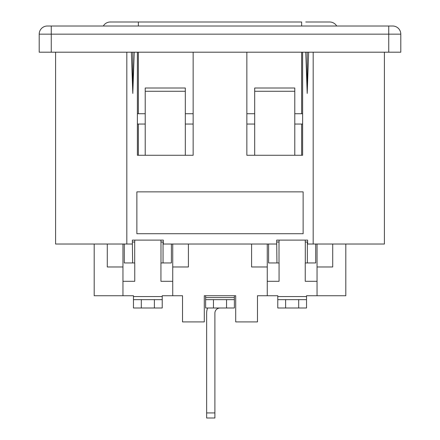 <?xml version="1.0" encoding="UTF-8"?>
<svg xmlns="http://www.w3.org/2000/svg" width="440" height="440" viewBox="0 0 440 440"><rect width="100%" height="100%" fill="white"/><g stroke="black" fill="none" stroke-linecap="round" stroke-linejoin="round"><path stroke-width="0.66" d="M136.868 191.868L136.868 233.717L303.132 233.717L303.132 191.868L136.868 191.868M134.239 52.195L132.798 93.423L132.798 52.195M132.798 93.423L131.351 52.195M384.411 52.195L384.411 244.024L307.615 244.024L307.615 240.108L276.694 240.108L276.694 244.024L163.306 244.024L163.306 240.108L132.385 240.108L132.385 244.024L55.589 244.024L55.589 52.195M141.301 299.651L141.301 308L154.391 308L154.391 299.651L133.463 299.651L133.463 295.735L94.193 295.735L94.193 244.024M188.408 244.024L188.408 266.976L172.739 266.976L172.739 244.024M234.377 297.589L234.377 299.651L205.623 299.651L205.623 297.589L234.377 297.589L234.377 295.735L235.708 295.735L204.292 295.735L204.292 321.915L182.529 321.915L182.529 295.735L172.739 295.735L172.739 266.976M162.222 295.735L172.739 295.735L162.222 295.735L162.222 299.651L154.391 299.651M138.364 26.01L138.364 22L110.325 22A8.146 8.146 0 0 0 103.307 26.01A8.146 8.146 90 0 1 110.325 22L301.637 22L301.637 26.01M308.649 52.195L307.202 93.423L307.202 52.195M307.202 93.423L305.762 52.195M305.773 22L329.675 22A8.146 8.146 90 0 1 336.694 26.01A8.146 8.146 90 0 0 329.675 22L305.773 22M47.344 26.01A8.146 8.146 90 0 0 39.199 34.155A8.146 8.146 90 0 1 47.344 26.01L51.26 26.01L47.344 26.01A8.146 8.146 0 0 0 39.199 34.155L39.199 52.195L400.802 52.195L400.802 34.155L388.74 34.155L388.74 52.195M39.199 34.155L51.26 34.155L51.26 26.01L388.74 26.01L388.74 34.155L51.26 34.155L51.26 52.195M388.74 26.01L392.656 26.01A8.146 8.146 90 0 1 400.802 34.155A8.146 8.146 0 0 0 392.656 26.01L388.74 26.01L392.656 26.01A8.146 8.146 0 0 1 400.802 34.155M185.312 88.011L185.312 91.273L145.216 91.273L145.216 88.011L185.312 88.011M137.385 52.195L137.385 155.271L185.312 155.271L185.312 91.273M145.216 155.271L145.216 91.273M193.149 52.195L193.149 155.271L185.312 155.271M193.149 124.042L185.312 124.042M193.149 113.735L185.312 113.735M145.216 124.042L137.385 124.042M145.216 113.735L137.385 113.735M254.689 155.271L294.784 155.271L294.784 91.273L254.689 91.273L254.689 155.271L246.851 155.271L246.851 52.195M254.689 91.273L254.689 88.011L294.784 88.011L294.784 91.273M246.851 113.735L254.689 113.735M294.784 113.735L302.616 113.735M302.616 52.195L302.616 155.271L294.784 155.271M246.851 124.042L254.689 124.042M294.784 124.042L302.616 124.042M235.708 295.735L235.708 321.915L257.471 321.915L257.471 295.735L277.778 295.735L267.262 295.735L267.262 244.024M345.807 244.024L345.807 295.735L306.537 295.735L317.048 295.735L317.048 266.976L332.717 266.976L332.717 244.024M317.048 266.976L317.048 244.024M251.592 244.024L251.592 266.976L267.262 266.976M107.283 244.024L107.283 266.976L122.953 266.976L122.953 244.024M133.463 295.735L122.953 295.735L122.953 266.976M124.289 244.024L124.289 262.955L132.638 262.955L132.385 242.028M160.936 240.108L160.936 242.028L163.048 242.028L163.048 262.955L160.936 262.955L160.936 281.303L172.739 281.303M163.048 262.955L171.397 262.955L171.397 244.024M154.391 308L162.222 308L162.222 299.651M133.463 299.651L133.463 308L141.301 308M132.638 242.028L134.756 242.028L134.756 240.108M122.953 281.303L134.756 281.303L134.756 262.955L132.638 262.955M268.603 244.024L268.603 262.955L276.953 262.955L276.694 242.028M305.245 240.108L305.245 242.028L307.362 242.028L307.362 262.955L305.245 262.955L305.245 281.303L317.048 281.303M307.362 262.955L315.711 262.955L315.711 244.024M306.537 295.735L306.537 299.651L285.61 299.651L285.61 308L298.7 308L298.7 299.651M285.61 299.651L277.778 299.651L277.778 295.735M298.7 308L306.537 308L306.537 299.651M277.778 299.651L277.778 308L285.61 308M276.953 242.028L279.065 242.028L279.065 240.108M267.262 281.303L279.065 281.303L279.065 262.955L276.953 262.955M206.652 412.935L214.896 412.935L214.896 418L206.652 418L206.652 313.049A13.398 13.398 0 0 1 207.642 308M226.545 299.651L226.545 308L234.377 308L234.377 299.651M213.455 299.651L213.455 308L226.545 308M205.623 299.651L205.623 308L213.455 308M214.896 412.935L214.896 313.154A5.154 5.154 0 0 1 220.049 308M204.292 295.735L205.623 295.735L205.623 297.589M126.819 244.024L126.819 52.195M313.181 244.024L313.181 52.195M138.364 52.195L138.364 113.735M138.364 124.042L138.364 155.271M110.325 22A8.146 8.146 0 0 0 103.307 26.01M301.637 52.195L301.637 113.735M301.637 124.042L301.637 155.271M160.985 262.955L160.985 242.028M162.222 296.56L133.463 296.56M134.701 242.028L134.701 262.955M305.3 262.955L305.3 242.028M306.537 296.56L277.778 296.56M279.015 242.028L279.015 262.955"/></g></svg>
